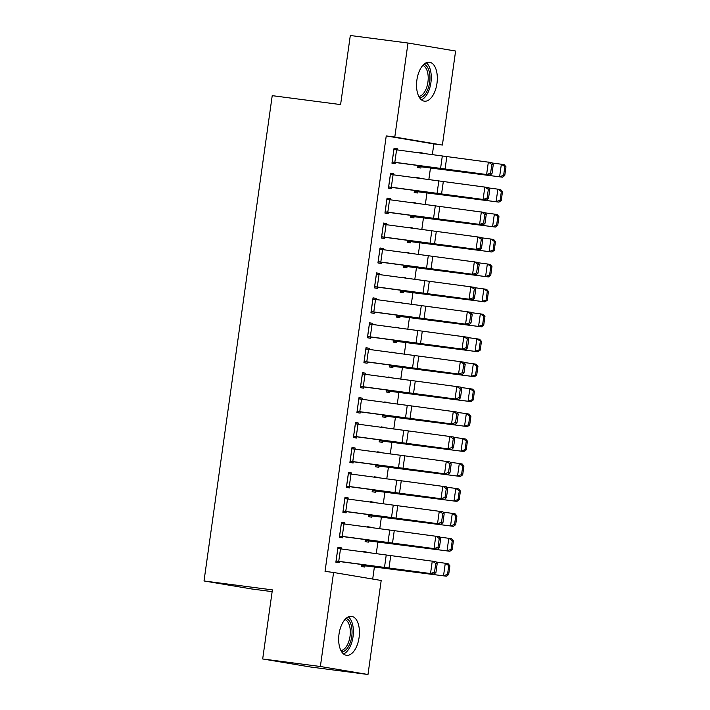 <?xml version="1.0" encoding="UTF-8"?>
<svg xmlns="http://www.w3.org/2000/svg" width="710" height="710" viewBox="0 0 710 710"><rect width="100%" height="100%" fill="white"/><g stroke="black" fill="none" stroke-linecap="round" stroke-linejoin="round"><path stroke-width="1.06" d="M339.016 634.145A19.649 10.171 -82.6 0 1 351.592 616.351A19.649 10.171 -82.6 0 1 359.082 637.518A19.649 10.171 -82.6 0 1 346.507 655.312A19.649 10.171 -82.6 0 1 339.016 634.145M416.894 80.008A19.649 10.171 -82.6 0 1 429.47 62.214A19.649 10.171 -82.6 0 1 436.969 83.381A19.649 10.171 -82.6 0 1 424.385 101.175A19.649 10.171 -82.6 0 1 416.894 80.008M372.697 579.049L374.392 566.971M376.247 553.747L377.897 542.032M379.752 528.808L381.403 517.093M383.258 503.869L384.909 492.154M386.764 478.93L388.414 467.216M390.269 453.992L391.911 442.277M393.775 429.053L395.417 417.338M397.28 404.114L398.922 392.399M400.786 379.175L402.428 367.461M404.292 354.237L405.934 342.522M407.797 329.298L409.439 317.583M411.294 304.359L412.945 292.644M414.8 279.42L416.45 267.705M418.305 254.482L419.956 242.767M421.811 229.543L423.462 217.828M425.317 204.604L426.967 192.889M428.822 179.665L430.473 167.951M432.328 154.727L433.845 143.935L442.392 145.053L394.787 137.048L407.993 43.026L455.607 51.031L442.392 145.053M381.199 580.478L367.984 674.5L320.37 666.495L333.585 572.482L381.199 580.478M320.37 666.495L262.682 658.969L310.288 666.974L367.984 674.5M272.143 591.643L251.624 588.963L204.018 580.966L272.223 95.655L340.596 104.583L350.305 35.5L407.993 43.026M367.203 526.749L370.434 527.175L367.221 526.634L367.159 527.086M368.508 540.887L368.33 542.138L365.117 541.597L365.384 539.653M341.466 522.427L344.705 522.844L341.483 522.303L339.38 537.266L342.602 537.807L342.77 536.565M344.705 522.844L344.536 523.989M374.214 476.872L377.445 477.297L374.232 476.756L374.161 477.209M375.519 491.009L375.341 492.261L372.129 491.719L372.395 489.776M348.477 472.549L351.707 472.966L348.495 472.425L346.391 487.388L349.604 487.93L349.781 486.687M351.707 472.966L351.548 474.111M381.226 426.994L384.456 427.42L381.234 426.879L381.172 427.331M382.53 441.132L382.353 442.383L379.131 441.842L379.406 439.898M355.488 422.672L358.719 423.089L355.506 422.548L353.402 437.511L356.615 438.052L356.793 436.81M358.719 423.089L358.559 424.234M388.228 377.116L391.467 377.542L388.246 377.001L388.184 377.454M389.533 391.254L389.364 392.506L386.142 391.964L386.417 390.021M362.499 372.794L365.73 373.211L362.517 372.67L360.414 387.633L363.627 388.175L363.804 386.932M365.73 373.211L365.57 374.356M395.239 327.239L398.479 327.665L395.257 327.124L395.195 327.576M396.544 341.377L396.375 342.628L393.154 342.087L393.429 340.143M369.511 322.917L372.741 323.334L369.519 322.793L367.416 337.756L370.638 338.297L370.815 337.055M372.741 323.334L372.581 324.479M402.25 277.361L405.481 277.787L402.268 277.246L402.206 277.699M403.555 291.499L403.378 292.751L400.165 292.209L400.44 290.266M376.513 273.039L379.752 273.457L376.531 272.915L374.427 287.878L377.649 288.42L377.827 287.177M379.752 273.457L379.593 274.601M409.262 227.484L412.492 227.91L409.279 227.369L409.217 227.821M410.566 241.622L410.389 242.873L407.176 242.332L407.442 240.388M383.524 223.162L386.764 223.579L383.542 223.038L381.439 238.001L384.66 238.542L384.829 237.3M386.764 223.579L386.595 224.724M416.273 177.606L419.503 178.032L416.291 177.491L416.22 177.944M417.578 191.744L417.4 192.996L414.187 192.454L414.454 190.511M390.536 173.284L393.766 173.701L390.553 173.16L388.45 188.123L391.663 188.665L391.84 187.422M393.766 173.701L393.606 174.846M433.845 143.935L386.24 135.929L325.038 571.364L333.585 572.482M394.041 148.346L397.272 148.763L394.059 148.221L391.955 163.185L395.168 163.726L395.346 162.483M397.272 148.763L397.112 149.908M419.779 152.668L423.009 153.094L419.796 152.552L419.725 153.005M421.083 166.806L420.906 168.057L417.693 167.516L417.959 165.572M387.03 198.223L390.26 198.64L387.048 198.099L384.944 213.062L388.166 213.603L388.334 212.361M390.26 198.64L390.101 199.785M412.767 202.545L415.998 202.971L412.785 202.43L412.723 202.882M414.072 216.683L413.894 217.934L410.682 217.393L410.948 215.449M380.019 248.101L383.258 248.518L380.036 247.976L377.933 262.94L381.155 263.481L381.323 262.238M383.258 248.518L383.098 249.663M405.756 252.423L408.987 252.849L405.774 252.307L405.712 252.76M407.061 266.561L406.883 267.812L403.67 267.271L403.946 265.327M373.007 297.978L376.247 298.395L373.025 297.854L370.922 312.817L374.143 313.358L374.321 312.116M376.247 298.395L376.087 299.54M398.745 302.3L401.975 302.726L398.763 302.185L398.7 302.637M400.049 316.438L399.872 317.689L396.659 317.148L396.934 315.204M366.005 347.856L369.236 348.273L366.014 347.731L363.919 362.695L367.132 363.236L367.31 361.993M369.236 348.273L369.076 349.418M391.734 352.178L394.973 352.604L391.751 352.062L391.689 352.515M393.038 366.316L392.87 367.567L389.648 367.026L389.923 365.082M358.994 397.733L362.224 398.15L359.011 397.609L356.908 412.572L360.121 413.113L360.298 411.871M362.224 398.15L362.064 399.295M384.722 402.055L387.962 402.481L384.74 401.94L384.678 402.392M386.036 416.193L385.858 417.445L382.637 416.903L382.912 414.959M351.983 447.611L355.213 448.028L352 447.486L349.897 462.45L353.11 462.991L353.287 461.748M355.213 448.028L355.053 449.173M377.72 451.933L380.95 452.359L377.729 451.817L377.667 452.27M379.025 466.071L378.847 467.322L375.634 466.781L375.901 464.837M344.971 497.488L348.202 497.905L344.989 497.364L342.886 512.327L346.098 512.868L346.276 511.626M348.202 497.905L348.042 499.05M370.709 501.81L373.939 502.236L370.726 501.695L370.655 502.147M372.013 515.948L371.836 517.199L368.623 516.658L368.889 514.715M337.96 547.366L341.199 547.783L337.978 547.241L335.874 562.205L339.096 562.746L339.265 561.503M341.199 547.783L341.04 548.928M363.697 551.688L366.928 552.114L363.715 551.572L363.653 552.025M365.002 565.826L364.825 567.077L361.612 566.536L361.887 564.592M386.24 135.929L394.787 137.048M262.682 658.969L272.392 589.886L204.018 580.966M393.881 149.473L491.932 162.634L493.255 164.676L491.826 164.436L490.601 173.169L492.03 173.4L493.255 164.676M392.115 162.057L490.184 175.104L486.607 174.518L488.356 162.049L491.826 164.436M392.133 161.942L486.607 174.518L490.601 173.169M490.184 175.104L492.03 173.4M417.844 166.388L502.458 177.18L417.862 166.264M503.621 175.343L504.757 175.548L505.981 166.815L504.846 166.619L503.621 175.343L499.618 176.692L501.366 164.223L492.172 163.007M504.846 166.619L501.366 164.223L504.215 164.711L505.981 166.815M504.757 175.548L502.458 177.18M390.376 174.411L488.427 187.573L489.749 189.614L488.32 189.375L487.096 198.108L488.524 198.338L489.749 189.614M388.61 186.996L486.678 200.042L483.102 199.457L484.85 186.987L488.32 189.375M388.627 186.881L483.102 199.457L487.096 198.108M486.678 200.042L488.524 198.338M386.87 199.35L484.921 212.512L486.243 214.553L484.815 214.313L483.59 223.046L485.019 223.277L486.243 214.553M385.104 211.935L483.173 224.981L479.596 224.395L481.344 211.926L484.815 214.313M385.122 211.82L479.596 224.395L483.59 223.046M483.173 224.981L485.019 223.277M414.347 191.327L498.953 202.119L414.356 191.203M500.115 200.291L501.251 200.486L502.476 191.753L501.34 191.558L500.115 200.291L496.112 201.631L497.87 189.162L488.675 187.946M501.34 191.558L497.87 189.162L500.71 189.65L502.476 191.753M501.251 200.486L498.953 202.119M410.841 216.266L495.447 227.058L410.85 216.142M496.609 225.23L497.745 225.425L498.97 216.692L497.834 216.497L496.609 225.23L492.607 226.57L494.364 214.101L485.17 212.885M497.834 216.497L494.364 214.101L497.204 214.589L498.97 216.692M497.745 225.425L495.447 227.058M423.994 64.246A17.005 8.804 -82.6 0 1 427.34 67.068A17.005 8.804 -82.6 0 1 428.973 85.741A17.005 8.804 -82.6 0 1 419.61 97.802M418.793 96.4A15.744 8.147 97.4 0 0 427.349 85.102A15.744 8.147 97.4 0 0 425.796 67.956A15.744 8.147 97.4 0 0 422.84 65.391M421.412 99.826A19.516 10.109 97.4 0 0 430.571 84.632A19.516 10.109 97.4 0 0 428.281 65.009A19.516 10.109 97.4 0 0 426.248 62.755M346.116 618.392A17.005 8.804 -82.6 0 1 349.462 621.206A17.005 8.804 -82.6 0 1 351.095 639.879A17.005 8.804 -82.6 0 1 341.732 651.94M340.915 650.538A15.744 8.147 97.4 0 0 349.471 639.24A15.744 8.147 97.4 0 0 347.918 622.093A15.744 8.147 97.4 0 0 344.962 619.537M343.533 653.972A19.516 10.109 97.4 0 0 352.692 638.769A19.516 10.109 97.4 0 0 350.403 619.155A19.516 10.109 97.4 0 0 348.37 616.892M383.364 224.289L481.424 237.451L482.738 239.492L481.309 239.252L480.084 247.985L481.513 248.216L482.738 239.492M381.598 236.874L479.667 249.92L476.091 249.334L477.848 236.865L481.309 239.252M381.616 236.758L476.091 249.334L480.084 247.985M479.667 249.92L481.513 248.216M379.859 249.228L477.919 262.389L479.232 264.431L477.803 264.191L476.579 272.924L478.007 273.155L479.232 264.431M378.093 261.812L476.161 274.859L472.585 274.273L474.342 261.804L477.803 264.191M378.111 261.697L472.585 274.273L476.579 272.924M476.161 274.859L478.007 273.155M407.336 241.205L491.941 251.997L407.354 241.08M493.104 250.168L494.24 250.364L495.465 241.631L494.329 241.436L493.104 250.168L489.101 251.509L490.858 239.039L481.664 237.823M494.329 241.436L490.858 239.039L493.698 239.527L495.465 241.631M494.24 250.364L491.941 251.997M403.83 266.143L488.445 276.935L403.848 266.019M489.598 275.107L490.734 275.302L491.959 266.57L490.823 266.374L489.598 275.107L485.596 276.447L487.353 263.978L478.158 262.762M490.823 266.374L487.353 263.978L490.193 264.466L491.959 266.57M490.734 275.302L488.445 276.935M376.362 274.166L474.413 287.328L475.727 289.369L474.298 289.13L473.073 297.863L474.502 298.094L475.727 289.369M374.587 286.751L472.656 299.798L469.079 299.212L470.836 286.742L474.298 289.13M374.605 286.636L469.079 299.212L473.073 297.863M472.656 299.798L474.502 298.094M400.325 291.082L484.939 301.874L400.342 290.958M486.093 300.046L487.229 300.241L488.462 291.508L487.317 291.313L486.093 300.046L482.09 301.386L483.847 288.917L474.653 287.701M487.317 291.313L483.847 288.917L486.687 289.405L488.462 291.508M487.229 300.241L484.939 301.874M372.856 299.105L470.907 312.267L472.23 314.308L470.792 314.068L469.567 322.802L470.996 323.032L472.23 314.308M371.082 311.69L469.15 324.736L465.574 324.15L467.331 311.681L470.792 314.068M371.099 311.575L465.574 324.15L469.567 322.802M469.15 324.736L470.996 323.032M396.819 316.021L481.433 326.813L396.837 315.897M482.587 324.985L483.723 325.18L484.957 316.447L483.821 316.252L482.587 324.985L478.584 326.325L480.342 313.855L471.147 312.64M483.821 316.252L480.342 313.855L483.182 314.344L484.957 316.447M483.723 325.18L481.433 326.813M369.351 324.044L467.402 337.206L468.724 339.247L467.286 339.007L466.062 347.74L467.491 347.971L468.724 339.247M367.576 336.629L465.645 349.675L462.068 349.089L463.825 336.62L467.286 339.007M367.594 336.513L462.068 349.089L466.062 347.74M465.645 349.675L467.491 347.971M393.313 340.96L477.928 351.752L393.331 340.836M479.081 349.923L480.226 350.119L481.451 341.386L480.315 341.19L479.081 349.923L475.088 351.264L476.836 338.794L467.641 337.578M480.315 341.19L476.836 338.794L479.676 339.282L481.451 341.386M480.226 350.119L477.928 351.752M365.845 348.983L463.896 362.144L465.219 364.186L463.781 363.946L462.556 372.679L463.985 372.91L465.219 364.186M364.07 361.567L462.139 374.614L458.562 374.028L460.32 361.559L463.781 363.946M364.088 361.452L458.562 374.028L462.556 372.679M462.139 374.614L463.985 372.91M389.808 365.898L474.422 376.69L389.825 365.774M475.585 374.862L476.721 375.058L477.945 366.325L476.809 366.129L475.585 374.862L471.582 376.202L473.33 363.733L464.136 362.517M476.809 366.129L473.33 363.733L476.17 364.221L477.945 366.325M476.721 375.058L474.422 376.69M362.34 373.921L460.391 387.083L461.713 389.124L460.284 388.885L459.05 397.618L460.488 397.848L461.713 389.124M360.565 386.506L458.642 399.552L455.066 398.967L456.814 386.497L460.284 388.885M360.582 386.391L455.066 398.967L459.05 397.618M458.642 399.552L460.488 397.848M386.302 390.837L470.916 401.629L386.32 390.713M472.079 399.801L473.215 399.996L474.44 391.263L473.304 391.068L472.079 399.801L468.076 401.141L469.825 388.672L460.63 387.456M473.304 391.068L469.825 388.672L472.665 389.16L474.44 391.263M473.215 399.996L470.916 401.629M358.834 398.86L456.885 412.022L458.207 414.063L456.778 413.823L455.545 422.556L456.983 422.787L458.207 414.063M357.068 411.445L455.137 424.491L451.56 423.905L453.308 411.436L456.778 413.823M357.077 411.33L451.56 423.905L455.545 422.556M455.137 424.491L456.983 422.787M382.796 415.776L467.411 426.568L382.814 415.652M468.573 424.74L469.709 424.935L470.934 416.202L469.798 416.007L468.573 424.74L464.571 426.08L466.319 413.611L457.125 412.395M469.798 416.007L466.319 413.611L469.159 414.099L470.934 416.202M469.709 424.935L467.411 426.568M355.328 423.799L453.379 436.961L454.702 439.002L453.273 438.762L452.039 447.495L453.477 447.726L454.702 439.002M353.562 436.384L451.631 449.43L448.054 448.844L449.803 436.375L453.273 438.762M353.58 436.268L448.054 448.844L452.039 447.495M451.631 449.43L453.477 447.726M379.291 440.715L463.905 451.507L379.309 440.59M465.068 449.678L466.204 449.874L467.428 441.141L466.292 440.945L465.068 449.678L461.065 451.019L462.813 438.549L453.619 437.333M466.292 440.945L462.813 438.549L465.662 439.037L467.428 441.141M466.204 449.874L463.905 451.507M351.823 448.738L449.874 461.899L451.196 463.941L449.767 463.701L448.542 472.434L449.971 472.665L451.196 463.941M350.057 461.322L448.125 474.369L444.549 473.783L446.297 461.314L449.767 463.701M350.074 461.207L444.549 473.783L448.542 472.434M448.125 474.369L449.971 472.665M375.785 465.653L460.399 476.445L375.803 465.529M461.562 474.617L462.698 474.812L463.923 466.079L462.787 465.884L461.562 474.617L457.559 475.957L459.308 463.488L450.113 462.272M462.787 465.884L459.308 463.488L462.157 463.976L463.923 466.079M462.698 474.812L460.399 476.445M348.317 473.676L446.368 486.838L447.69 488.879L446.262 488.64L445.037 497.373L446.466 497.603L447.69 488.879M346.551 486.261L444.62 499.308L441.043 498.722L442.791 486.252L446.262 488.64M346.569 486.146L441.043 498.722L445.037 497.373M444.62 499.308L446.466 497.603M372.28 490.592L456.894 501.384L372.297 490.468M458.056 499.556L459.192 499.751L460.417 491.018L459.281 490.823L458.056 499.556L454.054 500.896L455.802 488.427L446.608 487.211M459.281 490.823L455.802 488.427L458.651 488.915L460.417 491.018M459.192 499.751L456.894 501.384M344.811 498.615L442.862 511.777L444.185 513.818L442.756 513.578L441.531 522.311L442.96 522.542L444.185 513.818M343.045 511.2L441.114 524.246L437.537 523.66L439.286 511.191L442.756 513.578M343.063 511.085L437.537 523.66L441.531 522.311M441.114 524.246L442.96 522.542M368.783 515.531L453.388 526.323L368.792 515.407M454.551 524.495L455.687 524.69L456.912 515.957L455.776 515.762L454.551 524.495L450.548 525.835L452.305 513.365L443.111 512.15M455.776 515.762L452.305 513.365L455.146 513.854L456.912 515.957M455.687 524.69L453.388 526.323M341.306 523.554L439.357 536.716L440.679 538.757L439.25 538.517L438.026 547.25L439.454 547.481L440.679 538.757M339.54 536.139L437.608 549.185L434.032 548.599L435.78 536.13L439.25 538.517M339.558 536.023L434.032 548.599L438.026 547.25M437.608 549.185L439.454 547.481M365.277 540.47L449.883 551.262L365.286 540.346M451.045 549.433L452.181 549.629L453.406 540.896L452.27 540.701L451.045 549.433L447.043 550.774L448.8 538.304L439.605 537.088M452.27 540.701L448.8 538.304L451.64 538.792L453.406 540.896M452.181 549.629L449.883 551.262M337.8 548.493L435.86 561.654L437.174 563.696L435.745 563.456L434.52 572.189L435.949 572.42L437.174 563.696M336.034 561.077L434.103 574.124L430.526 573.538L432.283 561.069L435.745 563.456M336.052 560.962L430.526 573.538L434.52 572.189M434.103 574.124L435.949 572.42M361.772 565.409L446.377 576.201L361.789 565.284M447.54 574.372L448.676 574.567L449.9 565.834L448.764 565.639L447.54 574.372L443.537 575.712L445.294 563.243L436.1 562.027M448.764 565.639L445.294 563.243L448.134 563.731L449.9 565.834M448.676 574.567L446.377 576.201M393.926 149.473L392.168 161.942M442.303 156.093L440.555 168.563M446.812 156.697L445.055 169.166M396.579 149.828L394.822 162.297M417.906 166.273L418.004 165.581M418.527 166.353L418.625 165.67M390.42 174.411L388.672 186.881M438.798 181.032L437.049 193.502M443.306 181.636L441.549 194.105M393.074 174.766L391.317 187.236M386.914 199.35L385.166 211.82M435.292 205.971L433.544 218.44M439.801 206.574L438.052 219.044M389.568 199.705L387.811 212.175M414.4 191.212L414.498 190.52M415.022 191.292L415.119 190.608M410.895 216.151L410.992 215.458M411.516 216.23L411.614 215.547M383.409 224.289L381.661 236.758M431.786 230.91L430.038 243.379M436.295 231.513L434.547 243.983M386.062 224.644L384.305 237.113M379.903 249.228L378.155 261.706M428.281 255.848L426.532 268.318M432.789 256.452L431.041 268.921M382.557 249.583L380.8 262.052M407.389 241.089L407.487 240.397M408.01 241.169L408.108 240.486M403.883 266.028L403.981 265.336M404.505 266.108L404.602 265.425M376.398 274.175L374.649 286.645M424.784 280.787L423.027 293.257M429.284 281.391L427.535 293.86M379.051 274.522L377.294 286.991M400.387 290.967L400.476 290.275M400.999 291.047L401.097 290.363M372.892 299.114L371.144 311.583M421.279 305.726L419.521 318.195M425.778 306.329L424.03 318.799M375.546 299.46L373.797 311.938M396.881 315.906L396.979 315.213M397.493 315.986L397.591 315.302M369.386 324.053L367.638 336.522M417.773 330.665L416.016 343.134M422.272 331.268L420.524 343.738M372.04 324.408L370.292 336.877M393.375 340.844L393.473 340.152M393.997 340.924L394.086 340.241M365.89 348.992L364.132 361.461M414.267 355.603L412.51 368.073M418.767 356.207L417.018 368.676M368.534 349.347L366.786 361.816M389.87 365.783L389.967 365.091M390.491 365.863L390.58 365.18M362.384 373.93L360.627 386.4M410.762 380.542L409.004 393.012M415.27 381.146L413.513 393.615M365.029 374.285L363.28 386.755M386.364 390.722L386.462 390.03M386.986 390.802L387.083 390.118M358.878 398.869L357.121 411.339M407.256 405.481L405.499 417.95M411.764 406.084L410.007 418.554M361.523 399.224L359.775 411.693M382.859 415.661L382.956 414.968M383.48 415.74L383.577 415.057M355.373 423.808L353.615 436.277M403.75 430.42L402.002 442.889M408.259 431.023L406.502 443.493M358.017 424.163L356.269 436.632M379.353 440.599L379.451 439.907M379.974 440.679L380.072 439.996M351.867 448.747L350.11 461.216M400.245 455.358L398.496 467.828M404.753 455.962L402.996 468.431M354.521 449.102L352.764 461.571M375.847 465.538L375.945 464.846M376.469 465.618L376.566 464.935M348.361 473.685L346.604 486.155M396.739 480.297L394.991 492.767M401.248 480.901L399.49 493.37M351.015 474.04L349.258 486.51M372.342 490.477L372.439 489.785M372.963 490.557L373.061 489.873M344.856 498.624L343.108 511.093M393.233 505.236L391.485 517.705M397.742 505.839L395.994 518.309M347.51 498.979L345.752 511.448M368.836 515.416L368.934 514.723M369.457 515.495L369.555 514.812M341.35 523.563L339.602 536.032M389.728 530.175L387.98 542.644M394.236 530.778L392.488 543.248M344.004 523.918L342.247 536.387M365.33 540.354L365.428 539.662M365.952 540.434L366.049 539.751M337.845 548.502L336.096 560.971M386.222 555.114L384.474 567.583M390.731 555.717L388.982 568.186M340.498 548.857L338.741 561.326M361.825 565.293L361.923 564.601M362.446 565.373L362.544 564.69"/></g></svg>
